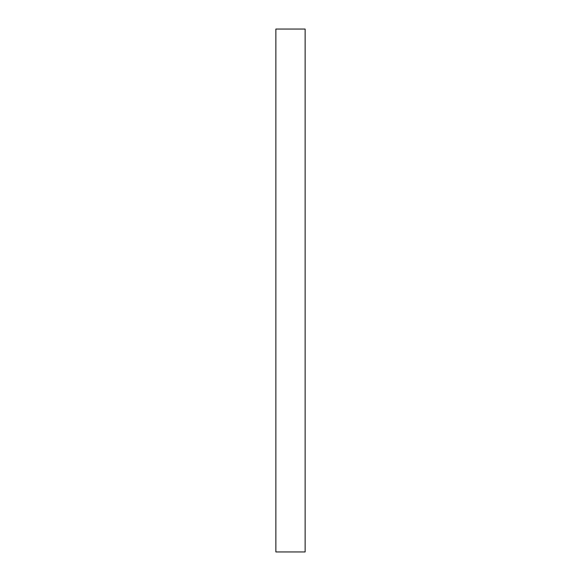 <?xml version="1.0" encoding="UTF-8"?>
<svg xmlns="http://www.w3.org/2000/svg" width="581" height="581" viewBox="0 0 581 581"><rect width="100%" height="100%" fill="white"/><g stroke="black" fill="none" stroke-linecap="round" stroke-linejoin="round"><path stroke-width="0.87" d="M305.134 29.05L275.866 29.05L275.866 551.95L305.134 551.95L305.134 29.05"/></g></svg>
